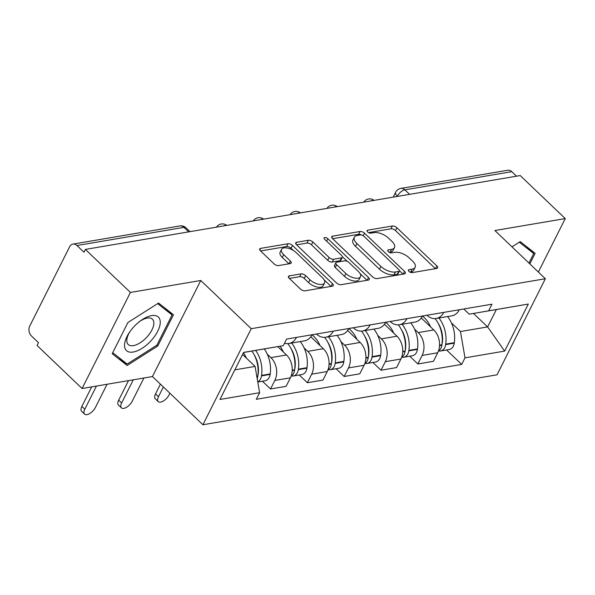 <?xml version="1.0" encoding="UTF-8"?>
<svg xmlns="http://www.w3.org/2000/svg" width="595" height="595" viewBox="0 0 595 595"><rect width="100%" height="100%" fill="white"/><g stroke="black" fill="none" stroke-linecap="round" stroke-linejoin="round"><path stroke-width="0.89" d="M408.973 271.417A2.447 1.16 26.7 0 0 412.149 272.629L436.767 268.449A3.496 1.659 26.7 0 0 437.675 267.899A3.496 1.659 26.7 0 0 436.864 265.935L396.887 227.736A3.496 1.659 26.7 0 0 392.343 226.011L367.725 230.191A2.447 1.16 26.7 0 0 367.093 230.577A2.447 1.16 26.7 0 0 367.658 231.953A2.447 1.16 26.7 0 0 370.834 233.166L374.024 232.623A11.186 5.303 26.7 0 1 388.542 238.149L391.874 241.332A11.186 5.303 26.7 0 1 394.455 247.617A11.186 5.303 26.7 0 1 391.57 249.387L388.386 249.922A2.447 1.16 26.7 0 0 387.754 250.309A2.447 1.16 26.7 0 0 388.319 251.685A2.447 1.16 26.7 0 0 391.495 252.897L394.678 252.354A11.186 5.303 26.7 0 1 409.204 257.888L412.536 261.071A11.186 5.303 26.7 0 1 415.109 267.356A11.186 5.303 26.7 0 1 412.231 269.118L409.04 269.661A2.447 1.16 26.7 0 0 408.408 270.048A2.447 1.16 26.7 0 0 408.973 271.417M289.378 275.864A3.496 1.659 26.7 0 0 288.478 276.415A3.496 1.659 26.7 0 0 289.282 278.378L300.505 289.096A3.496 1.659 26.7 0 0 305.042 290.821L332.382 286.18A3.496 1.659 26.7 0 0 333.282 285.63A3.496 1.659 26.7 0 0 332.479 283.666L292.495 245.467A3.496 1.659 26.7 0 0 287.958 243.742L260.617 248.383A3.496 1.659 26.7 0 0 259.717 248.933A3.496 1.659 26.7 0 0 260.521 250.904L274.072 263.845A3.496 1.659 26.7 0 0 278.609 265.571L290.308 263.585A3.496 1.659 26.7 0 0 291.208 263.035A3.496 1.659 26.7 0 0 290.405 261.071L283.689 254.653A9.349 4.433 26.7 0 1 281.532 249.394A9.349 4.433 26.7 0 1 287.638 248.108A9.349 4.433 26.7 0 1 296.079 252.548L322.401 277.687A9.349 4.433 26.7 0 1 324.558 282.945A9.349 4.433 26.7 0 1 318.459 284.232A9.349 4.433 26.7 0 1 310.01 279.791L305.622 275.604A3.496 1.659 26.7 0 0 301.085 273.879L289.378 275.864L288.575 277.463M251.224 328.693L200.76 280.49L130.417 292.435L85.383 249.417L520.216 175.562L565.25 218.581L494.899 230.525L545.362 278.735L251.224 328.693L202.91 424.756L497.048 374.798L545.362 278.735M372.567 276.853A3.496 1.659 26.7 0 0 377.104 278.579L404.444 273.938A3.496 1.659 26.7 0 0 405.344 273.388A3.496 1.659 26.7 0 0 404.541 271.424L364.564 233.233A3.496 1.659 26.7 0 0 360.02 231.5L332.679 236.148A3.496 1.659 26.7 0 0 331.779 236.698A3.496 1.659 26.7 0 0 332.583 238.662L372.567 276.853M368.417 280.059L341.069 284.7A3.496 1.659 26.7 0 1 336.532 282.975L296.555 244.783A3.496 1.659 26.7 0 1 295.745 242.82A3.496 1.659 26.7 0 1 296.645 242.262L308.351 240.276A3.496 1.659 26.7 0 1 312.888 242.009L329.102 257.494A3.496 1.659 26.7 0 0 333.639 259.227L341.404 257.903A3.496 1.659 26.7 0 0 342.304 257.352A3.496 1.659 26.7 0 0 341.5 255.389L324.617 239.264A2.447 1.16 26.7 0 1 324.052 237.888A2.447 1.16 26.7 0 1 325.651 237.554A2.447 1.16 26.7 0 1 327.86 238.714L368.513 277.545A3.496 1.659 26.7 0 1 369.317 279.509A3.496 1.659 26.7 0 1 368.417 280.059M130.417 292.435L82.095 388.498L37.069 345.487L38.474 342.683L31.461 335.982A7.118 5.273 -99.6 0 1 29.75 326.06L69.615 246.799A7.118 5.273 -99.6 0 1 72.947 244.099L179.883 225.936A7.118 5.273 80.4 0 1 183.9 227.357L76.956 245.519A7.118 5.273 -99.6 0 0 72.947 244.099M82.095 388.498L152.446 376.553L202.91 424.756M85.383 249.417L83.969 252.221L76.956 245.519M409.591 194.349L404.853 189.827A7.118 5.273 80.4 0 0 400.844 188.407L507.788 170.244A7.118 5.273 80.4 0 1 511.797 171.658L404.853 189.827A7.118 3.399 133.7 0 0 397.319 196.231L397.2 196.454M516.534 176.187L511.797 171.658M538.363 272.041L565.25 218.581M443.788 312.382A16.377 12.123 80.4 0 1 436.165 318.496L451.746 315.848A16.377 12.123 -99.6 0 0 459.37 309.735M414.574 329.124L418.211 332.598A16.377 12.123 80.4 0 1 422.138 355.423L437.719 352.776A16.377 12.123 -99.6 0 0 433.792 329.95L421.29 318.005M437.719 352.776L433.42 361.321L417.839 363.969L409.732 356.219M436.165 318.496A16.377 12.123 80.4 0 1 426.95 315.238M422.138 355.423L417.839 363.969M406.958 318.637A16.377 12.123 80.4 0 1 399.334 324.751L414.916 322.103A16.377 12.123 -99.6 0 0 422.539 315.99M372.909 362.474L381.016 370.224L396.597 367.576L400.889 359.03A16.377 12.123 -99.6 0 0 396.962 336.205L384.459 324.26M399.334 324.751A16.377 12.123 80.4 0 1 390.127 321.493M377.743 335.379L381.38 338.853A16.377 12.123 80.4 0 1 385.315 361.678L381.016 370.224M370.135 324.892A16.377 12.123 80.4 0 1 362.511 331.006L378.093 328.358A16.377 12.123 -99.6 0 0 385.716 322.245M336.078 368.729L344.185 376.479L359.767 373.831L364.066 365.285A16.377 12.123 -99.6 0 0 360.139 342.46L347.636 330.515M362.511 331.006A16.377 12.123 80.4 0 1 353.296 327.748M340.92 341.634L344.557 345.107A16.377 12.123 80.4 0 1 348.484 367.933L344.185 376.479M333.304 331.147A16.377 12.123 80.4 0 1 325.681 337.261L341.262 334.613A16.377 12.123 -99.6 0 0 348.886 328.5M299.255 374.984L307.362 382.734L322.944 380.086L327.235 371.54A16.377 12.123 -99.6 0 0 323.308 348.715L310.806 336.77M325.681 337.261A16.377 12.123 80.4 0 1 316.473 334.003M304.09 347.889L307.727 351.362A16.377 12.123 80.4 0 1 311.661 374.188L307.362 382.734M296.481 337.402A16.377 12.123 80.4 0 1 288.858 343.516L304.439 340.868A16.377 12.123 -99.6 0 0 312.063 334.754M262.425 381.239L270.539 388.989L286.113 386.341L290.412 377.795A16.377 12.123 -99.6 0 0 286.485 354.97L277.746 346.625M288.858 343.516A16.377 12.123 80.4 0 1 284.514 343.211M267.267 354.144L270.904 357.617A16.377 12.123 80.4 0 1 274.83 380.443L270.539 388.989M451.397 322.869L460.463 331.527L487.617 326.915L496.349 309.556L469.202 314.167L463.78 308.983M473.501 313.431L487.617 326.915L504.657 351.095L464.993 357.833L460.463 331.527M469.202 314.167L528.315 304.045L504.657 351.095M234.839 369.852L255.084 366.416L259.613 392.715L256.304 399.297L461.683 364.415L464.993 357.833M259.613 392.715L219.957 399.453L243.623 352.396L283.279 345.665L243.578 352.485M488.659 310.776L491.968 304.194L286.589 339.083L283.279 345.665M529.833 263.89L535.128 253.351L520.201 241.615L511.983 246.843M200.76 280.49L152.446 376.553M112.217 353.728L127.152 365.464L157.779 345.985L173.472 314.777L158.545 303.048L127.91 322.52L112.217 353.728M255.084 366.416L242.582 354.464M446.562 349.964L461.683 364.415M528.315 304.045L496.349 309.556M118.71 357.394L127.152 365.464M156.887 345.137L157.779 345.985M409.881 272.079L410.818 271.915A11.186 5.303 26.7 0 0 413.704 270.152L415.109 267.356M394.455 247.617L393.042 250.421A11.186 5.303 26.7 0 1 390.164 252.183L389.227 252.347M435.406 268.68L395.474 230.54A3.496 1.659 26.7 0 0 390.937 228.815L368.565 232.608M361.641 234.973A3.496 1.659 26.7 0 0 358.614 234.304L332.642 238.714M403.075 274.169L399.483 270.732M398.791 271.402A2.447 1.16 26.7 0 0 399.416 271.015A2.447 1.16 26.7 0 0 398.858 269.639L363.761 236.111A2.447 1.16 26.7 0 0 360.585 234.906L357.223 235.479A11.186 5.303 26.7 0 0 354.337 237.241A11.186 5.303 26.7 0 0 356.918 243.526L380.904 266.441A11.186 5.303 26.7 0 0 395.43 271.975L398.791 271.402L397.378 274.198A2.447 1.16 26.7 0 0 398.01 273.812L399.416 271.015M354.337 237.241L352.932 240.038A11.186 5.303 26.7 0 0 355.505 246.323L356.918 243.526M397.378 274.198L394.016 274.771A11.186 5.303 26.7 0 1 379.498 269.238L355.505 246.323M296.608 244.835L306.938 243.08L308.351 240.276M342.304 257.352L340.898 260.156A3.496 1.659 26.7 0 1 339.998 260.707L332.233 262.023A3.496 1.659 26.7 0 1 327.696 260.298L311.483 244.805A3.496 1.659 26.7 0 0 306.938 243.08M342.363 256.713L347.309 261.436M360.087 273.641L367.048 280.29M345.926 273.566A9.349 4.433 26.7 0 0 354.375 278.006A9.349 4.433 26.7 0 0 360.481 276.72A9.349 4.433 26.7 0 0 358.324 271.461L349.049 262.603A3.496 1.659 26.7 0 0 344.512 260.878L336.748 262.194A3.496 1.659 26.7 0 0 335.848 262.745A3.496 1.659 26.7 0 0 336.651 264.708L345.926 273.566L344.52 276.37A9.349 4.433 26.7 0 0 352.969 280.803A9.349 4.433 26.7 0 0 359.068 279.516L360.481 276.72M335.848 262.745L334.442 265.549A3.496 1.659 26.7 0 0 335.245 267.512L336.651 264.708M344.52 276.37L335.245 267.512M324.558 282.945L323.152 285.741A9.349 4.433 26.7 0 1 317.046 287.028A9.349 4.433 26.7 0 1 308.597 282.595L304.209 278.408A3.496 1.659 26.7 0 0 299.672 276.675L289.341 278.43M281.532 249.394L280.126 252.198A9.349 4.433 26.7 0 0 282.275 257.449L283.689 254.653M288.939 263.816L282.275 257.449M293.439 250.517L291.089 248.271A3.496 1.659 26.7 0 0 286.552 246.538L260.573 250.956M331.013 286.411L324.163 279.866M422.502 316.057A27.058 20.029 80.4 0 1 424.101 317.455A27.058 20.029 80.4 0 1 430.602 326.9M438.203 323.353A22.431 16.601 80.4 0 1 442.308 342.846L442.234 343.33A4.358 3.228 80.4 0 1 441.996 344.297M435.109 318.615A27.058 20.029 80.4 0 1 441.936 344.765L441.869 345.256A8.992 6.657 80.4 0 1 438.485 350.99M438.575 350.931A8.992 6.657 -99.6 0 0 440.531 350.99A8.992 6.657 -99.6 0 0 445.648 344.617L445.714 344.126A27.058 20.029 -99.6 0 0 438.931 318.028M447.552 316.562A27.058 20.029 80.4 0 1 454.327 342.661L454.26 343.151A8.992 6.657 80.4 0 1 449.143 349.525L440.531 350.99M519.301 242.187L533.722 253.53L528.94 263.042M526.188 246.323L533.722 253.53M160.263 322.46A23.146 11.037 133.7 0 0 140.346 320.943A23.146 11.037 133.7 0 0 129.435 332.367A23.146 11.037 133.7 0 0 124.526 345.182A23.146 11.037 133.7 0 0 142.138 348.283A23.146 11.037 133.7 0 0 160.263 322.46M130.03 331.504A17.523 8.36 133.7 0 0 126.802 340.452A17.523 8.36 133.7 0 0 128.23 344.52A17.523 8.36 133.7 0 0 143.343 340.459A17.523 8.36 133.7 0 0 153.86 323.249A17.523 8.36 133.7 0 0 152.432 319.18A17.523 8.36 133.7 0 0 139.513 321.575M157.645 303.614L172.067 314.956L156.864 345.189L127.181 364.058L112.73 352.701M164.532 307.756L172.067 314.956M385.679 322.312A27.058 20.029 80.4 0 1 387.278 323.71A27.058 20.029 80.4 0 1 393.771 333.155M401.372 329.608A22.431 16.601 80.4 0 1 405.478 349.101L405.411 349.585A4.358 3.228 80.4 0 1 405.173 350.552M398.286 324.87A27.058 20.029 80.4 0 1 405.113 351.02L405.039 351.511A8.992 6.657 80.4 0 1 401.655 357.245M401.751 357.186A8.992 6.657 -99.6 0 0 403.7 357.245A8.992 6.657 -99.6 0 0 408.817 350.872L408.884 350.381A27.058 20.029 -99.6 0 0 402.108 324.282M410.721 322.817A27.058 20.029 80.4 0 1 417.504 348.915L417.437 349.406A8.992 6.657 80.4 0 1 412.32 355.78L403.7 357.245M348.849 328.566A27.058 20.029 80.4 0 1 350.448 329.965A27.058 20.029 80.4 0 1 356.948 339.41M364.549 335.863A22.431 16.601 80.4 0 1 368.655 355.356L368.58 355.84A4.358 3.228 80.4 0 1 368.35 356.807M361.455 331.125A27.058 20.029 80.4 0 1 368.283 357.275L368.216 357.766A8.992 6.657 80.4 0 1 364.832 363.5M364.928 363.441A8.992 6.657 -99.6 0 0 366.877 363.5A8.992 6.657 -99.6 0 0 371.994 357.126L372.061 356.636A27.058 20.029 -99.6 0 0 365.278 330.537M373.898 329.072A27.058 20.029 80.4 0 1 380.674 355.17L380.607 355.661A8.992 6.657 80.4 0 1 375.497 362.035L366.877 363.5M312.025 334.821A27.058 20.029 80.4 0 1 313.625 336.22A27.058 20.029 80.4 0 1 320.117 345.665M327.719 342.118A22.431 16.601 80.4 0 1 331.824 361.611L331.757 362.095A4.358 3.228 80.4 0 1 331.519 363.062M163.357 386.981L158.456 396.724A8.01 3.823 133.7 0 0 158.233 401.618A8.01 3.823 133.7 0 0 163.536 400.918A8.01 3.823 133.7 0 0 169.077 394.924L169.925 393.25M158.233 401.618L155.295 398.806A8.01 3.823 -46.3 0 1 155.518 393.912L160.419 384.169M324.632 337.38A27.058 20.029 80.4 0 1 331.46 363.53L331.385 364.021A8.992 6.657 80.4 0 1 328.001 369.755M328.098 369.696A8.992 6.657 -99.6 0 0 330.054 369.755A8.992 6.657 -99.6 0 0 335.163 363.381L335.23 362.891A27.058 20.029 -99.6 0 0 328.455 336.792M337.067 335.327A27.058 20.029 80.4 0 1 343.851 361.425L343.784 361.916A8.992 6.657 80.4 0 1 338.667 368.29L330.054 369.755M290.896 348.373A22.431 16.601 80.4 0 1 295.001 367.866L294.927 368.35A4.358 3.228 80.4 0 1 294.696 369.317M133.287 379.811L121.633 402.979A8.01 3.823 133.7 0 0 121.41 407.873A8.01 3.823 133.7 0 0 126.713 407.173A8.01 3.823 133.7 0 0 132.254 401.179L143.908 378.004M121.41 407.873L118.465 405.061A8.01 3.823 -46.3 0 1 118.688 400.167L128.52 380.614M287.801 343.635A27.058 20.029 80.4 0 1 294.629 369.785L294.562 370.276A8.992 6.657 80.4 0 1 291.178 376.01M291.275 375.951A8.992 6.657 -99.6 0 0 293.223 376.01A8.992 6.657 -99.6 0 0 298.34 369.636L298.407 369.145A27.058 20.029 -99.6 0 0 291.624 343.047M300.244 341.582A27.058 20.029 80.4 0 1 307.02 367.68L306.953 368.171A8.992 6.657 80.4 0 1 301.844 374.545L293.223 376.01M280.044 346.223A27.058 20.029 80.4 0 1 283.294 351.92M254.065 354.627A22.431 16.601 80.4 0 1 258.171 374.121L258.104 374.605A4.358 3.228 80.4 0 1 257.866 375.571M96.457 386.066L84.802 409.234A8.01 3.823 133.7 0 0 84.579 414.127A8.01 3.823 133.7 0 0 89.882 413.428A8.01 3.823 133.7 0 0 95.423 407.434L107.085 384.258M84.579 414.127L81.641 411.316A8.01 3.823 -46.3 0 1 81.865 406.422L91.697 386.869M251.878 351.08A27.058 20.029 80.4 0 1 257.806 376.04L257.732 376.531A8.992 6.657 80.4 0 1 257.196 378.658M257.739 381.834A8.992 6.657 -99.6 0 0 261.51 375.891L261.577 375.4A27.058 20.029 -99.6 0 0 255.657 350.433M264.269 348.968A27.058 20.029 80.4 0 1 270.197 373.935L270.13 374.426A8.992 6.657 80.4 0 1 265.013 380.8L257.776 382.027M243.429 352.776A27.058 20.029 80.4 0 1 246.464 358.175M397.505 196.402L397.319 196.231A7.118 3.377 26.7 0 1 395.675 192.23L393.206 197.131M311.661 374.188L327.235 371.54M348.484 367.933L364.066 365.285M385.315 361.678L400.889 359.03M274.83 380.443L290.412 377.795M270.904 357.617L286.485 354.97M307.727 351.362L323.308 348.715M344.557 345.107L360.139 342.46M381.38 338.853L396.962 336.205M418.211 332.598L433.792 329.95M373.846 200.418A7.118 3.399 133.7 0 0 370.997 200.909M337.023 206.681A7.118 3.399 133.7 0 0 334.174 207.164M300.192 212.936A7.118 3.399 133.7 0 0 297.344 213.419M263.369 219.191A7.118 3.399 133.7 0 0 260.521 219.674M226.546 225.446A7.118 3.399 133.7 0 0 223.69 225.929M188.637 231.879L183.9 227.357A7.118 3.399 133.7 0 1 185.997 227.803A7.118 7.118 0 0 0 179.883 225.936M410.818 271.915L412.231 269.118M387.821 251.045L388.386 249.922M390.164 252.183L391.57 249.387M367.16 231.314L367.725 230.191M390.937 228.815L392.343 226.011M395.474 230.54L396.887 227.736M435.495 268.665L436.864 265.935M408.475 270.784L409.04 269.661M331.876 237.747L332.679 236.148M358.614 234.304L360.02 231.5M363.3 235.739L364.564 233.233M403.165 274.154L404.541 271.424M379.498 269.238L380.904 266.441M394.016 274.771L395.43 271.975M295.841 243.868L296.645 242.262M311.483 244.805L312.888 242.009M327.696 260.298L329.102 257.494M332.233 262.023L333.639 259.227M339.998 260.707L341.404 257.903M326.625 241.176L327.86 238.714M367.137 280.275L368.513 277.545M299.672 276.675L301.085 273.879M304.209 278.408L305.622 275.604M308.597 282.595L310.01 279.791M289.029 263.801L290.405 261.071M259.807 249.989L260.617 248.383M286.552 246.538L287.958 243.742M291.089 248.271L292.495 245.467M331.103 286.396L332.479 283.666M439.534 345.65L441.869 345.256M445.648 344.617L454.26 343.151M445.714 344.126L454.327 342.661M439.556 345.174L441.936 344.765M402.711 351.905L405.039 351.511M408.817 350.872L417.437 349.406M408.884 350.381L417.504 348.915M402.733 351.429L405.113 351.02M365.888 358.16L368.216 357.766M371.994 357.126L380.607 355.661M372.061 356.636L380.674 355.17M365.903 357.684L368.283 357.275M155.518 393.912L158.456 396.724M329.057 364.415L331.385 364.021M335.163 363.381L343.784 361.916M335.23 362.891L343.851 361.425M329.08 363.939L331.46 363.53M118.688 400.167L121.633 402.979M292.234 370.67L294.562 370.276M298.34 369.636L306.953 368.171M298.407 369.145L307.02 367.68M292.249 370.194L294.629 369.785M81.865 406.422L84.802 409.234M256.854 376.68L257.732 376.531M261.51 375.891L270.13 374.426M261.577 375.4L270.197 373.935M256.772 376.219L257.806 376.04M374.106 200.381A7.118 7.118 0 0 0 363.761 202.136M337.276 206.636A7.118 7.118 0 0 0 326.93 208.391M300.453 212.891A7.118 7.118 0 0 0 290.107 214.646M263.622 219.146A7.118 7.118 0 0 0 253.277 220.901M226.799 225.401A7.118 7.118 0 0 0 216.454 227.156M190.013 231.648L185.997 227.803M400.844 188.407A7.118 7.118 0 0 0 395.675 192.23"/></g></svg>
